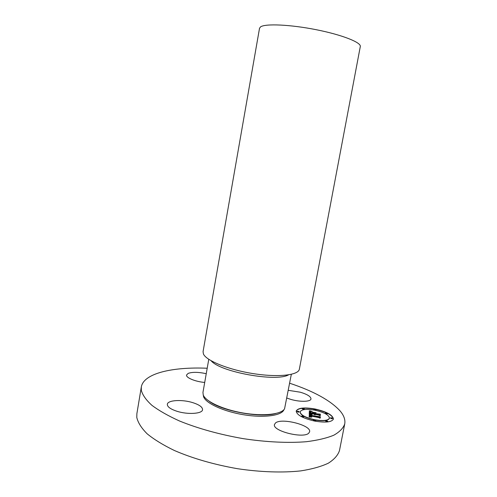 <?xml version="1.0" encoding="UTF-8"?>
<svg xmlns="http://www.w3.org/2000/svg" width="497" height="497" viewBox="0 0 497 497"><rect width="100%" height="100%" fill="white"/><g stroke="black" fill="none" stroke-linecap="round" stroke-linejoin="round"><path stroke-width="0.75" d="M308.83 433.067C303.829 438.969 272.083 430.998 274.468 424.519L275.475 423.009C281.314 417.548 311.569 425.239 309.588 431.781L308.83 433.067M289.652 383.224C313.564 391.151 330.35 400.365 340.029 410.857C343.893 415.386 345.458 419.735 344.732 423.916L339.488 450.531C337.966 455.215 334.251 459.433 328.337 463.185C321.149 466.571 311.936 469.143 300.71 470.901C282.625 472.858 260.59 472.144 237.535 468.708C213.983 464.565 192.942 458.501 174.422 450.518C163.258 445.113 154.163 439.541 147.143 433.8C141.434 428.097 137.986 422.649 136.793 417.455L136.874 413.709L141.328 386.952C143.639 373.315 172.509 366.743 207.206 368.24M344.732 423.916C343.297 428.141 339.656 431.899 333.81 435.204C326.684 438.149 317.515 440.317 306.307 441.715C288.241 443.175 266.175 442.137 243.033 438.615C219.376 434.44 198.21 428.569 179.529 421.002C168.259 415.902 159.059 410.684 151.939 405.353C146.13 400.079 142.589 395.078 141.31 390.35L141.328 386.952M260.558 26.881L259.527 28.242L203.062 351.634L203.422 353.957C206.125 360.623 228.272 369.687 252.998 373.582C277.736 377.546 298.138 375.31 299.331 369.339L360.3 46.556C361.425 42.5 342.091 34.815 316.148 29.69C290.236 24.527 265.212 23.465 260.558 26.881M288.571 374.85C276.295 382.187 220.072 371.973 211.163 360.785M291.323 374.316L284.57 408.801C281.476 414.386 263.404 416.48 243.207 413.026C223.01 409.621 205.516 401.464 203.236 394.947L202.95 392.456L208.771 359.312M176.907 411.255C170.403 409.093 167.216 406.763 167.334 404.26C167.7 400.079 182.182 399.265 192.755 402.638C199.347 404.763 202.614 407.124 202.559 409.721C202.372 413.802 187.742 414.784 176.907 411.255M204.708 382.448C195.265 381.659 185.766 377.689 186.568 374.986L188.164 373.39C192.345 371.911 198.371 372.011 206.249 373.688M288.316 390.325L300.356 392.22C307.357 394.345 310.898 396.581 310.992 398.929C310.787 401.843 299.964 402.135 290.714 399.364L286.862 398.06M314.93 408.969C304.158 407.155 297.914 407.851 296.2 411.056C296.678 414.964 302.822 418.306 314.638 421.077C325.572 422.885 331.828 422.195 333.412 419.008C332.76 414.989 326.604 411.64 314.93 408.969M333.388 419.114C332.574 415.119 326.405 411.802 314.893 409.174C304.27 407.378 298.032 408.043 296.181 411.162M300.126 411.945L300.101 412.05C300.492 415.144 305.332 417.778 314.632 419.953C323.23 421.375 328.157 420.829 329.412 418.319L329.43 418.213M297.057 411.491L298.076 412.181L299.2 411.932M313.849 409.46L314.868 410.143L315.949 409.907M302.213 408.72L303.226 409.391L304.326 409.155M330.362 418.02L331.437 418.735L332.518 418.499M325.405 413.262L326.454 413.958L327.523 413.721M313.532 420.276L314.601 421.009L315.738 420.754M301.623 416.287L302.667 416.995L303.81 416.747M325.554 420.984L326.635 421.717L327.747 421.468M314.669 419.735C323.267 421.158 328.2 420.617 329.455 418.107C328.958 414.945 324.106 412.311 314.899 410.199C306.4 408.77 301.48 409.317 300.138 411.839C300.53 414.927 305.375 417.561 314.669 419.735M309.333 413.821L309.146 416.989L311.718 417.101L310.109 416.542L309.917 415.809L311.805 416.971L310.662 416.455L310.532 415.927L318.695 417.536L319.652 418.101L319.658 416.871L309.892 415.231L310.116 414.66L311.669 414.647L309.209 414.001M309.886 413.777L312.097 414.56L309.873 413.864M310.898 414.691L310.327 415.219L320.111 416.784L320.329 418.052L320.329 416.679L318.788 416.803L310.563 415.181L310.905 414.666M309.358 410.839L309.227 413.535L313.719 414.057L314.862 414.809L314.402 414.194L315.291 414.778L314.999 414.312L318.496 415.001L319.552 415.635L319.559 414.343L314.415 413.672L314.427 413.069L315.781 412.895L312.402 412.23L313.75 412.914L313.737 413.311L310.613 412.696L310.687 412.032L311.259 411.802L310.532 411.957L310.395 412.721L313.731 413.535L309.942 412.79L310.203 411.845L311.749 411.733L309.358 410.839M310.116 410.864L312.296 411.684L310.103 410.944M316.173 412.783L312.563 412.143L316.173 412.783M315.098 413.579L315.11 413.044L314.881 413.597L320.118 414.249L320.329 415.672L320.335 414.144L315.086 413.641M314.396 414.641L314.39 414.231M319.509 415.616L319.515 414.554L314.371 413.883L314.427 413.069M315.11 412.982L313.104 412.591M310.594 412.566L310.606 412.237M313.731 413.535L309.898 413.001L309.991 412.15M311.035 411.721L309.345 411.062M310.681 417.051L309.911 416.592L309.867 415.958M310.538 416.275L310.532 415.927M319.614 418.076L319.614 417.082L309.848 415.449L309.873 414.933M310.811 414.597L309.289 414.032M320.285 418.058L320.111 416.908M320.292 415.672L320.118 414.368M315.061 413.634L315.073 413.255M298.113 411.963L299.275 411.833L298.181 411.243L297.02 411.373L298.113 411.963M314.905 409.932L316.017 409.814L314.924 409.23L313.812 409.348L314.905 409.932M303.263 409.186L304.4 409.062L303.319 408.478L302.182 408.602L303.263 409.186M331.48 418.524L332.592 418.399L331.443 417.778L330.331 417.902L331.48 418.524M326.492 413.746L327.598 413.628L326.473 413.026L325.373 413.144L326.492 413.746M314.663 420.021L313.501 420.158L314.644 420.791L315.806 420.655L314.663 420.021M302.766 416.032L301.592 416.169L302.71 416.784L303.878 416.648L302.766 416.032M326.659 420.735L325.523 420.866L326.678 421.499L327.815 421.369L326.659 420.735M275.754 413.529C260.229 418.12 222.47 411.261 209.554 401.501M283.955 409.64C282.041 415.529 264.572 418.107 244.232 414.846C223.898 411.646 205.876 403.39 203.59 396.774L203.248 394.972"/></g></svg>
